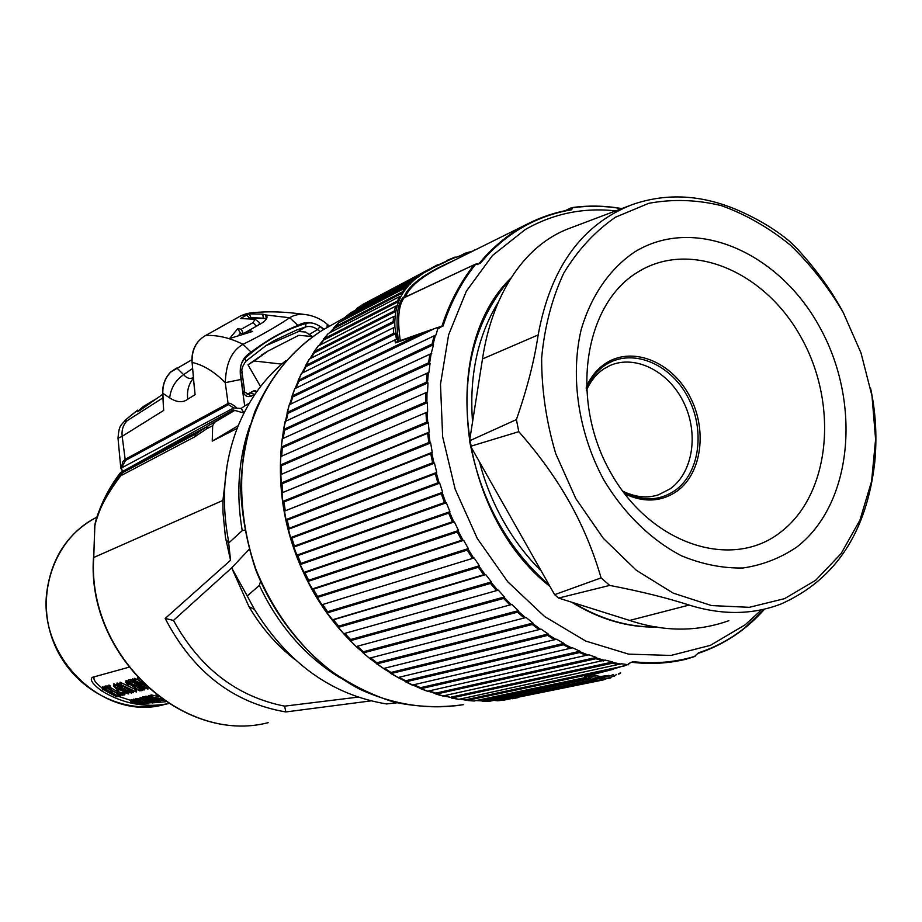 <?xml version="1.0" encoding="UTF-8"?>
<svg xmlns="http://www.w3.org/2000/svg" width="922" height="922" viewBox="0 0 922 922"><rect width="100%" height="100%" fill="white"/><g stroke="black" fill="none" stroke-linecap="round" stroke-linejoin="round"><path stroke-width="1.38" d="M206.182 427.059L124.677 470.289M234.465 410.359L208.13 425.757L206.632 428.834L194.646 436.878L196.144 433.824L208.084 425.791M234.707 410.44L214.515 422.322L212.671 425.641L212.233 441.131L238.245 425.676M249.874 392.818L247.188 394.374M265.72 345.785L298.647 331.482L305.539 332.024L312.293 336.495M260.546 386.572L248.006 364.789L268.544 350.683M212.233 441.131L237.173 428.373C223.965 463.155 221.026 500.335 228.345 539.946L230.558 560.276L165.188 618.455C192.859 671.712 233.082 702.875 285.82 711.945L284.644 706.137L358.013 697.124M227.054 465.61L222.928 500.404L222.997 512.655L225.441 537.261L230.558 560.276M194.646 436.878L120.724 475.775C106.572 494.411 98.009 510.857 95.035 525.137L94.897 524.606C101.604 502.824 110.386 485.894 121.266 473.804L120.724 475.775L122.465 472.756L121.312 473.747C106.756 492.959 97.963 509.889 94.908 524.549C99.461 506.489 107.886 489.294 120.183 472.986L121.577 473.447M370.886 700.893L285.82 711.945M237.161 428.407C247.419 402.384 262.297 380.947 281.775 364.109L285.682 360.859M244.641 530.138L242.221 530.623L228.921 542.816M600.406 679.675L607.771 678.189L603.322 679.917L511.445 698.588M504.53 700.017L599.461 680.321L596.28 680.275L497.707 700.766L493.835 700.374M489.352 701.262L476.386 700.593M473.954 700.997L586.115 677.405L584.663 676.598L609.5 670.179L467.177 700.409L460.066 699.06M458.465 699.233L444.116 695.937M442.998 695.96L605.132 660.083L612.738 661.984L612.392 663.229L451.711 697.989L451.146 697.101L612.738 661.984M443.447 696.075L428.43 691.281M427.67 691.223L588.743 654.758L596.315 657.421L595.912 658.723L436.279 694.07L435.76 693.125L596.315 657.421M412.572 685.023L572.516 647.797L579.996 651.22L579.523 652.569L420.974 688.665L413.056 685.138M412.895 685.173L398.05 677.532M390.709 673.417L398.027 677.532L383.517 668.519M376.499 663.725L383.598 668.496L369.399 658.204L356.192 646.576L343.768 633.771L332.22 619.872L483.727 574.729L485.721 574.59L491.426 581.92L490.492 583.43L338.593 627.26L338.605 626.165L491.426 581.92M332.531 619.665L326.895 612.681L317.375 597.491M317.364 597.491L312.408 588.928L461.68 540.28L463.662 540.327L468.353 548.59L467.258 550.077L317.364 597.491L317.548 596.43L468.353 548.59M312.42 588.928L307.833 581.16L304.03 572.366L452.425 521.76L454.385 521.898L458.522 530.519L457.335 531.982L308.363 581.309L308.628 580.284L458.522 530.519M304.03 572.355L300.042 564.31L296.849 555.171L444.462 502.559L446.386 502.778L449.924 511.698L448.657 513.128L300.537 564.437L300.872 563.446L449.924 511.698M296.861 555.171L290.637 537.929L286.039 519.95L282.789 501.764L281.233 483.024L426.552 422.23L428.292 422.749L429.203 432.095L427.635 433.317L282.074 492.797L429.203 432.095M281.245 483.024L280.403 465.345L281.279 447.412L283.515 429.836L287.457 412.33L432.072 344.033L433.524 344.736L431.173 353.622L285.382 421.377L431.738 353.322M287.468 412.33L289.278 404.804M289.508 404.654L294.74 388.773M295.063 388.531L301.425 373.537M301.874 373.214L309.331 359.326M309.907 358.785L314.195 351.697L394.432 310.841L395.63 306.173L318.205 346.015M319.104 345.324L328.117 333.752M329.488 332.865L338.985 322.654M341.175 321.386L350.717 312.765M354.935 310.507L363.256 304.168M465.207 253.204L472.986 251.026M465.126 253.227L459.986 255.913M446.617 260.592L454.8 257.157M465.414 253.642L456.713 257.157L454.869 257.123L438.722 264.741M446.571 260.615L446.963 261.26L430.989 268.717L437.489 264.833L369.549 300.849M356.388 309.458L357.494 307.89L418.196 276.001L423.371 272.555L363.36 304.11M344.39 318.574L345.404 316.995L409.172 283.619L412.987 280.069L350.936 312.604M333.165 328.97L334.098 327.368L402.407 291.848L405.265 287.975L339.25 322.389M322.815 340.552L323.795 340.011L323.668 338.962L397.52 300.906L399.537 296.642L328.405 333.43M302.819 372.742L306.046 366.553L305.77 365.504L393.164 321.64L393.521 316.592L309.55 358.958M297.852 381.823L298.809 381.316L298.463 380.279L393.74 333.28L393.245 327.863L301.713 373.295M291.801 397.428L292.77 396.933L292.332 395.93L419.671 334.375L395.48 342.892L394.835 339.953L295.028 388.554M289.566 404.62L435.979 334.951L437.904 328.428L443.09 325.95C450.674 302.647 461.392 282.247 475.256 264.764L480.235 263.404C492.44 248.675 506.316 236.77 521.864 227.688C537.422 218.675 553.938 212.728 571.398 209.836L572.239 207.842C588.513 205.525 604.959 205.802 621.578 208.672M430.044 363.487L428.511 362.83L283.884 429.375L284.449 430.309L430.044 363.487L428.914 372.384L282.512 438.711L428.914 372.384M427.992 382.849L426.39 382.227L281.636 446.928L282.27 447.815L427.992 382.849L427.543 391.965L280.991 456.482L427.543 391.965M427.405 402.649L425.733 402.073L280.749 464.861L281.452 465.691L427.405 402.649L427.635 411.915L280.841 474.565L427.635 411.915M430.643 442.963L428.857 442.514L283.112 501.291L283.918 501.994L430.643 442.963L432.234 452.322L430.735 453.612L284.679 511.042L432.234 452.322M434.469 463.155L432.625 462.775L286.35 519.501L287.203 520.123L434.469 463.155L436.728 472.444L435.299 473.781L288.644 529.17L289.139 528.271L436.728 472.444M439.725 483.151L437.846 482.84L290.949 537.503L291.836 538.056L439.725 483.151L442.641 492.29L441.292 493.685L293.945 547.011L294.36 546.066L442.641 492.29M474.127 557.937L321.928 604.74L474.127 557.937L479.359 565.774L478.345 567.272L327.471 612.842L327.564 611.77L479.359 565.774M498.306 590.138L344.079 633.61L498.306 590.138L504.449 596.926L503.608 598.436L350.625 640.629L350.567 639.534L504.449 596.926M511.814 604.475L356.514 646.46L511.814 604.475L518.337 610.675L517.565 612.162L363.498 652.845L363.349 651.762L518.337 610.675M526.105 617.498L369.722 658.112L526.105 617.498L532.951 623.053L532.271 624.517L377.075 663.828L376.844 662.757L532.951 623.053M548.187 633.979L547.576 635.408L391.251 673.509L390.951 672.449L548.187 633.979L541.064 629.104L383.598 668.496M563.907 643.383L563.377 644.778L405.934 681.796L405.553 680.77L563.907 643.383L556.577 639.223L398.027 677.532M630.452 662.538L627.582 664.647L621.566 663.759L458.902 699.302M489.628 701.25L592.604 679.733L589.596 678.892L482.54 701.331L481.86 700.547L590.403 677.716L589.596 678.892M607.54 678.557L610.767 677.877L611.194 677.013L607.771 678.189M616.53 674.639L611.205 677.117M615.723 210.884C583.465 207.335 553.304 213.558 525.229 229.555L492.463 255.521L466.371 291.145L448.622 334.801L440.486 384.243L442.652 436.728L455.157 489.179L477.308 538.517L507.78 581.805L544.683 616.599L585.781 641.078L628.643 654.136L670.905 655.45L710.366 645.365L745.137 624.816L760.95 610.352M613.453 674.466C605.316 678.166 597.272 678.511 589.308 675.48M603.322 679.917L603.922 678.949L593.929 678.696L587.141 676.033M619.619 673.164L618.846 673.602M585.885 676.287L584.663 676.598L585.781 676.379M586.115 677.405L587.51 676.448L590.403 677.716M592.604 679.733L593.929 678.696M504.668 699.994L497.719 700.766L496.993 700.052L596.983 679.18L596.28 680.275M599.461 680.321L600.695 679.272M614.306 676.391L615.193 675.469M495.863 700.247L494.722 700.19M480.742 700.755L477.377 700.386M627.582 664.647L609.5 670.179M474.346 701.02L467.177 700.409L466.544 699.567L624.874 665.811M465.437 699.775L461.081 698.841M287.007 413.794L433.524 344.736M285.255 421.4L286.212 420.928L287.964 413.31L287.457 412.33M697.689 653.537L694.635 656.418C674.835 662.376 654.055 664.094 632.319 661.581M450.04 697.297L445.142 695.707M434.677 693.332L435.76 693.125L429.468 691.051M420.974 688.665L420.524 687.674L579.996 651.22M419.452 687.893L420.524 687.674L414.082 684.896M404.481 680.989L405.553 680.77L399.076 677.278M389.891 672.68L390.951 672.449L384.543 668.266M375.796 662.999L376.844 662.757L370.656 657.939L369.607 658.181M362.311 652.015L363.349 651.762L357.471 646.38L356.434 646.633M349.53 639.799L350.567 639.534L345.047 633.621L344.021 633.898M337.59 626.453L338.605 626.165L333.487 619.78L332.519 619.676M332.473 620.057L485.721 574.59M326.561 612.058L327.564 611.77L322.907 604.936L321.905 605.235M316.546 596.741L317.548 596.43L313.365 589.216L312.408 588.928M312.374 589.527L463.662 540.327M307.637 580.606L308.628 580.284L304.975 572.746L304.03 572.366M303.983 573.069L454.385 521.898M299.892 563.791L300.872 563.446L297.771 555.643L296.849 555.171M296.792 555.989L446.386 502.778M293.38 546.423L294.36 546.066L291.836 538.056L290.856 538.425M288.16 528.652L289.139 528.271L287.203 520.123L286.235 520.515M284.264 510.604L285.232 510.212L283.918 501.994L282.95 502.398M281.729 492.44L282.697 492.025L281.994 483.796L281.233 483.024M281.037 484.223L428.292 422.749M280.565 474.288L281.521 473.862L281.452 465.691L280.484 466.129M280.772 456.309L281.729 455.871L282.27 447.815L281.314 448.265M282.339 438.642L283.296 438.18L284.449 430.309L283.492 430.781M290.453 404.193L292.77 396.933L434.562 328.566L437.547 327.517L437.904 328.428M419.671 334.375L434.562 328.566M397.267 341.693L395.48 342.892L397.532 341.728M437.65 327.517L439.414 327.379L439.114 328.347M439.471 327.414L440.555 327.149L439.471 327.414M393.245 327.863L394.904 327.345L397.693 341.543M418.196 276.001L418.83 276.289L424.512 272.463L423.371 272.555M409.172 283.619L409.99 283.941L414.209 279.954L412.987 280.069M402.407 291.848L403.41 292.216L406.59 287.814L405.265 287.975M397.52 300.906L398.719 301.321L400.955 296.411L399.537 296.642M394.432 310.841L395.884 311.336L397.152 305.862L395.63 306.173M393.164 321.64L394.777 322.124L395.146 316.177L393.521 316.592M393.74 333.28L395.503 333.729L396.46 339.342L394.835 339.953M418.83 276.289L414.209 279.954M355.719 310.092L418.98 276.588M394.904 327.345L394.777 322.124L305.078 367.071M398.454 341.278C395.573 319.139 397.117 304.49 403.098 297.299L403.882 297.322C408.446 285.255 424.996 273.039 453.52 260.684M446.951 260.972L456.275 257.088M430.989 268.717L424.512 272.463M409.99 283.941L406.59 287.814M403.41 292.216L400.955 296.411M398.719 301.321L397.152 305.862M310.841 358.312L314.402 352.757L395.884 311.336L395.146 316.177M313.422 353.287L314.402 352.757L314.195 351.697M320.038 344.84L323.795 340.011L398.823 301.425M330.41 332.393L334.144 328.416L403.548 292.389M342.062 320.925L345.381 318.021L410.152 284.172M424.558 272.474L431.081 269.051M475.003 250.023L474.231 250.104M438.757 264.741L437.489 264.833M571.398 207.727L572.239 207.842L570.545 208.407L571.398 207.727M566.419 210.435L570.545 208.407L570.753 209.34L569.715 209.836M570.799 209.651L572.435 208.764M477.423 264.107L475.326 264.211L479.21 263.381C493.408 246.278 509.785 233.001 528.329 223.562C541.779 216.762 555.862 212.141 570.568 209.72L571.398 209.836M405.311 297.068C409.114 287.457 420.248 277.776 438.711 268.037L441.707 266.55M480.235 263.404L477.827 264.003M478.645 263.773L477.389 264.602M475.326 264.211L474.219 264.752L475.291 264.268M400.263 340.633C397.221 319.208 398.535 304.894 404.182 297.702L474.219 264.752C460.32 282.259 449.579 302.693 441.972 326.042L437.858 327.494M440.578 327.149L443.09 325.95M403.606 297.679L404.954 297.287M296.008 388.07L298.809 381.316L395.503 333.729M510.949 278.052C438.78 347.755 457.854 514.165 549.996 586.473M571.525 602.147C599.715 619.48 628.297 627.778 657.259 627.064M728.853 620.679C697.159 631.985 664.082 631.904 629.634 620.437L558.571 598.067L554.629 594.667L470.646 446.283L469.575 440.808L482.494 358.935C491.357 299.27 521.264 245.575 570.649 227.895L570.753 227.849M870.529 387.989L871.382 392.127C875.9 414.888 877.018 438.261 874.759 462.268C866.645 532.478 835.447 579.708 781.153 603.945C752.675 614.905 722.007 615.285 689.137 605.062C667.136 597.917 640.652 591.371 609.696 585.412L601.086 577.887C593.295 551.056 582.727 525.759 569.37 502.006C555.966 478.172 539.105 454.73 518.798 431.68L516.401 419.602C527.084 388.888 534.345 360.663 538.171 334.928C550.457 267.68 581.874 224.219 632.446 204.546C666.422 192.802 701.435 194.634 737.485 210.043C757.907 218.952 775.275 229.382 789.589 241.322L797.104 248.663C815.901 269.097 831.125 290.084 842.777 311.624L843.78 313.492M843.169 312.351L861.021 352.976L871.993 395.907L875.6 439.321L871.578 481.33L859.961 520.043L841.083 553.626L815.613 580.33L784.564 598.643L749.309 607.321L711.53 605.57L673.187 593.123L636.399 570.349L603.288 538.298L575.835 498.618L555.701 453.566C546.262 421.677 541.571 389.81 541.652 357.967C544.533 326.987 551.875 298.751 563.699 273.246C577.806 249.977 595.059 231.295 615.493 217.2L648.8 203.313C672.587 198.91 696.755 199.682 721.315 205.618C745.564 214.342 768.475 227.423 790.062 244.849C810.438 264.407 828.14 286.903 843.169 312.351M623.387 492.198C635.465 497.546 647.152 498.422 658.435 494.826L670.202 488.821C693.114 472.502 698.945 433.305 683.686 402.372C668.704 371.289 635.327 354.232 609.834 365.596L604.394 368.477M554.629 594.667L601.086 577.887M470.646 446.283L518.798 431.68M558.571 598.067L609.696 585.412M469.575 440.808L516.401 419.602M609.004 675.4L600.326 676.506L591.855 674.823M694.888 656.187L685.922 659.253C668.473 663.448 650.344 664.451 631.547 662.261L628.308 663.759M630.948 662.33L629.034 663.748M396.621 702.841L386.537 703.947C331.966 694.958 287.941 663.46 254.484 609.454L247.234 595.958L259.37 585.389L260.488 581.505M249.101 549.408L231.676 567.86L173.486 620.425C199.763 668.104 236.816 696.675 284.644 706.137M247.234 595.958L231.676 567.86L248.975 606.618C261.272 627.536 276.519 645.112 294.717 659.368M173.486 620.425L165.188 618.455M281.775 364.109L254.207 360.998L267.806 351.155L298.809 335.32L312.719 336.53M281.694 363.971L285.97 360.537M248.006 364.789L254.207 360.998M120.183 472.986L120.943 472.433M94.782 525.436L93.733 557.499L222.928 500.404M245.967 361.147L265.847 345.704L273.984 340.691L296.803 329.938L305.701 326.907L297.829 331.701M256.708 391.769L253.642 390.916L250.703 392.945L254.368 394.328L251.337 396.103L248.433 394.27M121.9 467.754L233.669 407.939L228.518 404.643L125.53 460.424L121.404 468.157L122.58 471.465L233.105 409.91L243.961 413.056M120.794 468.134L121.404 468.157M125.53 460.424L125.162 459.34L122.833 461.715L121.231 468.099M244.03 412.918L241.126 408.481L233.669 407.939M163.275 401.692L162.825 393.279C162.618 384.658 165.349 377.524 171.008 371.877L191.845 359.799M170.824 372.05L177.128 368.224L183.605 374.655C175.457 380.406 170.812 388.15 169.683 397.889C176.794 402.476 182.821 402.914 187.754 399.203C186.74 390.986 188.653 384.001 193.459 378.227M327.045 327.575L327.241 324.313C322.4 319.98 316.315 316.926 308.985 315.151C301.206 313.572 294.786 314.437 289.727 317.744L265.732 314.955L266.919 316.327C267.518 318.459 265.398 320.994 260.534 323.922L248.79 330.56L252.663 331.436L229.601 338.501L237.738 328.728L241.322 329.212L253.043 322.619L255.083 319.266L240.504 318.528L246.612 315.105L241.161 315.647L205.571 335.516C196.098 341.048 191.615 350.026 192.11 362.461L194.127 385.511M324.025 329.281C315.001 321.916 306.288 320.625 297.898 325.42C281.314 332.012 265.743 340.933 251.176 352.158L242.982 344.298C229.785 352.077 226.017 366.08 225.256 382.653L228.091 403.421L125.162 459.34L122.177 436.313L118.016 438.25C119.122 423.717 121.255 425.872 125.473 419.913L137.781 410.083C125.196 419.717 121.669 423.256 127.19 420.709L162.952 397.843M163.229 403.156L163.69 410.417L122.177 436.313C121.474 430.055 123.133 424.858 127.19 420.709M143.786 406.222L156.521 398.65M162.756 394.27L140.19 410.255L137.297 411.754L143.152 406.66M117.981 437.869L120.805 468.261M251.176 352.158C241.921 357.598 238.533 366.702 241.034 379.461L244.687 405.945L249.32 403.214M244.687 405.945L241.126 408.481M251.337 396.103C247.211 397.497 244.422 395.826 242.959 391.101L240.423 372.626C239.766 366.944 241.345 362.162 245.125 358.289C263.254 341.947 283.538 330.318 305.977 323.415C310.795 322.135 315.52 323.207 320.153 326.618L323.726 329.488M255.452 393.579L254.633 394.777M236.528 407.755C232.505 404.17 229.693 402.718 228.091 403.421L228.518 404.643M241.034 379.461L225.256 382.653C214.181 371.566 203.14 364.835 192.11 362.461L191.983 362.542C191.315 350.348 195.81 341.347 205.456 335.55L205.571 335.516C217.442 334.905 229.912 337.832 242.982 344.298C260.407 335.815 275.989 326.953 289.727 317.744L297.898 325.42M249.251 313.86L262.724 314.148L263.358 318.182L264.983 318.482L249.689 318.24L250.911 317.617L249.251 313.86L246.612 315.105L249.689 318.24L249.032 318.609M262.724 314.148L265.732 314.955L266.343 319.07M304.802 314.506C284.449 311.509 265.905 311.048 249.171 313.123L240.849 315.831M193.39 377.455C190.243 379.357 186.982 378.423 183.605 374.655L192.56 368.523M187.754 399.203L195.072 394.674L194.104 383.829M242.959 391.101L248.491 394.236M255.555 390.859L256.189 391.228M264.983 318.482L266.181 318.966M248.79 330.56L248.629 332.623M237.738 328.728L240.446 333.153L238.325 335.758M241.322 329.212L243.316 333.614L240.446 333.153M253.043 322.619L256.362 326.25L243.316 333.614M256.362 326.25C259.324 324.567 260.131 323.161 258.782 322.008L255.406 319.519M250.911 317.617L263.358 318.182M249.562 606.918L249.562 607.61M168.565 703.567C145.399 708.073 123.099 703.843 101.662 690.889C92.523 684.078 89.457 679.56 92.454 677.313L128.769 667.274M165.718 701.723L152.049 702.921M130.878 700.443L117.232 695.983M102.25 688.1C95.508 683.018 92.857 679.249 94.309 676.794M104.002 687.639L102.434 686.832L102.204 688.746L103.241 689.195L103.471 687.293M117.221 695.787L117.106 696.778L116.011 696.456L102.768 689.322L102.423 686.948M107.494 686.844L105.972 685.899L104.198 686.556M110.329 689.933L107.332 688.204M116.748 691.131L110.294 687.443M122.96 692.756L118.592 692.042M108.105 685.346L107.563 687.489L108.105 685.346L110.456 686.072M118.661 691.926L118.915 690.163L117.002 689.322M124.758 694.831L125.012 693.09L123.052 692.376M117.624 686.164L113.717 683.859L113.452 685.853L114.962 686.556L115.192 684.643M123.064 686.729L121.923 686.902L117.059 683.179M133.517 692.722L120.425 684.804L119.998 682.303M133.563 692.699L130.313 690.866L132.053 690.428L136.398 692.007L136.56 690.036L120.01 682.188L119.779 684.136L136.433 691.984L136.652 690.14M128.527 681.162L125.98 680.805M141.389 688.1L139.28 688.354L136.202 686.256M131.95 680.424L130.371 679.456L128.723 680.079M142.184 688.538L142.68 689.887L144.65 689.863L143.244 688.676L134.854 685.323L135.085 683.421L131.8 681.692M134.589 679.422L132.676 679.203M134.485 680.309L134.75 678.396M137.609 679.721L134.762 678.281L134.531 680.252L145.469 685.622M135.522 699.556L133.367 699.21M133.217 700.144L130.982 699.775M139.706 698.957L139.499 700.708L139.625 698.876L135.868 698.542L135.43 700.42L138.922 700.478L137.171 700.812L139.579 701.584L151.83 702.645L147.716 703.048L147.797 702.276M142.322 700.075L139.625 699.821M142.253 697.919L140.167 697.447L139.96 699.21L154.354 702.426L154.47 701.4M140.132 697.47L140.248 699.395L154.32 702.449M145.203 697.124L144.132 699.406L158.861 701.365L145.422 699.994L142.149 698.841L145.042 698.864L145.18 697.032L142.345 697.124M148.35 696.617L145.745 696.225M150.851 695.856L148.477 695.522L148.269 697.309L161.765 699.003M150.954 694.934L150.851 696.802L161.673 698.934M156.901 696.145L150.989 694.911L150.782 696.698L151.946 696.871L152.165 695.107M103.229 689.195L117.152 696.744L117.255 695.799M120.782 695.119L120.69 695.891L117.647 695.972L104.601 688.941L103.921 688.319L104.221 686.36M112.818 691.362L112.703 692.364L111.585 692.653L117.509 695.58L120.736 695.856M107.459 686.878L107.229 688.78L105.661 689.183L110.052 691.8L112.749 692.33L112.864 691.396M103.99 688.273L105.742 687.812L107.263 688.746M110.421 686.106L110.191 688.008L109.096 688.365L111.159 690.013L111.389 688.135M107.862 687.259L110.225 687.973M111.159 690.013L120.01 694.531L123.709 694.669L122.856 695.349L117.509 693.817L107.563 687.489M116.794 691.051L118.684 692.007L116.748 691.097L117.013 689.195M124.263 694.854L122.799 694.116L124.263 694.854M128.665 692.664L128.515 693.943L127.432 693.632L115.826 687.535L116.956 688.734L115.988 688.434L113.452 685.853M114.962 686.556L128.561 693.92L128.711 692.676M121.692 688.78L124.228 688.965L131.708 693.067L125.611 691.339L119.895 688.066L116.852 684.908L121.692 688.78L121.923 686.902M125.507 690.912L130.002 692.376L125.069 689.725L123.202 689.656L124.24 690.255L125.507 690.912L125.576 689.921M128.884 690.036L122.903 686.118L130.302 689.668L128.884 690.036L128.999 689.091M142.288 689.691L142.195 690.566L139.337 690.832L130.359 684.631L127.501 683.513L128.815 685.127L128.953 683.894M128.93 683.882L128.78 685.161L127.674 684.712L125.968 682.499L129.218 683.559L139.061 690.209L142.23 690.532L142.334 689.714M142.219 688.573L142.126 689.449L142.875 689.195L140.501 687.651L134.67 685.864L129.161 682.557L128.435 681.9L128.746 679.883M134.854 685.323L130.221 682.787L131.673 682.407L131.904 680.459M128.515 681.854L130.14 681.427L131.719 682.372M138.669 685.599L133.667 682.372L132.376 680.897L133.54 681.035L147.969 689.091L138.669 685.599M134.773 682.003L139.268 685.519L146.229 688.365L134.773 682.003M137.712 677.797L137.516 679.468L142.495 682.753M144.028 684.251L137.47 679.502M146.183 686.291L134.485 680.286M131.212 701.481L130.993 699.717L130.751 701.481L131.431 701.734L141.297 703.601L148.454 703.728L133.16 700.893L133.367 699.141L133.229 700.997L146.633 703.624L131.212 701.481L131.408 699.74M147.716 702.979L150.39 702.725L148.949 702.38L136.756 701.181L135.419 700.513L135.626 698.692M160.532 700.985L146.298 698.265L145.515 697.966L145.722 696.191L145.549 697.942L163.517 700.236M163.482 700.213L157.132 700.478L160.578 700.974L160.67 700.201M157.04 699.89L149.03 698.772L157.04 699.89M162.825 699.752L152.51 698.15L162.053 699.199M161.338 698.692L151.946 696.871M163.102 699.936L148.269 697.309M158.446 696.571L156.314 695.88L156.867 695.361M116.472 696.329L116.587 695.488M117.509 695.58L117.705 693.909M110.052 691.8L110.271 689.944M113.487 685.784L113.717 683.859M127.893 693.505L128.02 692.422M126.291 691.304L126.406 690.29M135.845 691.604L136.064 689.76M135.499 691.454L135.718 689.621M120.125 684.205L120.356 682.268M139.061 690.209L139.28 688.354M133.54 686.337L133.655 685.3M134.566 685.392L134.796 683.49M138.819 680.102L138.934 679.111M138.554 679.917L138.68 678.846M135.35 680.563L135.58 678.592M141.838 703.486L141.919 702.794M131.938 701.63L132.134 699.913M144.224 702.933L144.316 702.149M134.312 701.066L134.508 699.337M147.877 702.967L147.946 702.287M141.838 699.614L142.046 697.85M153.386 701.112L153.501 700.063M146.172 699.925L146.379 698.3M145.918 697.954L146.125 696.179M149.214 697.389L149.41 695.603M121.969 473.09L121.289 472.029L122.465 472.756L196.409 433.651M214.515 422.322L208.43 425.561M212.671 425.641L206.632 428.834M93.479 557.775L93.479 557.706C86.507 656.015 183.628 744.699 268.164 722.675C183.985 744.699 86.772 655.922 93.733 557.499L94.908 524.549M242.221 530.623C235.894 493.593 238.441 458.649 249.862 425.791M344.874 317.548L322.608 330.122C293.035 349.092 270.457 376.245 254.887 411.569C246.428 435.899 241.691 461.634 240.677 488.775C241.91 516.228 246.935 543.254 255.751 569.854C276.37 621.947 314.16 665.108 359.177 688.93C393.429 704.961 429.445 710.217 463.432 704.65C440.728 707.935 417.585 707.082 393.994 702.103C370.575 694.727 348.251 683.409 327.01 668.15C295.974 642.127 272.336 609.315 256.074 569.738C242.267 530.035 238.314 488.095 244.468 448.645C255.025 396.898 283.734 354.336 322.608 330.122L328.117 326.999M349.738 640.145C336.011 626.13 324.048 610.352 313.849 592.811C287.987 546.907 277.119 498.606 281.256 447.908M282.305 438.665L283.261 432.314M518.141 697.574L512.574 698.726M428.073 691.362L420.985 688.665M314.206 351.697L318.482 345.635M432.072 344.033L434.147 335.758M428.511 362.83L429.952 354.232M426.39 382.227L427.174 373.375M425.733 402.073L425.849 393.037M426.552 422.23L425.999 413.068M428.857 442.514L427.635 433.317M432.625 462.775L430.735 453.612M437.846 482.84L435.299 473.781M444.462 502.559L441.292 493.685M452.425 521.76L448.657 513.128M461.68 540.28L457.335 531.982M472.145 557.983L467.258 550.077M483.727 574.729L478.345 567.272M496.324 590.38L490.492 583.43M509.831 604.82L503.608 598.436M524.145 617.936L517.565 612.162M539.139 629.634L532.271 624.517M554.675 639.845L547.576 635.408M570.649 648.512L563.377 644.778M586.922 655.554L579.523 652.569M603.368 660.97L595.912 658.723M619.872 664.716L612.392 663.229M764.522 609.212C746.002 630.129 723.747 644.893 697.758 653.514C723.678 644.893 745.852 630.152 764.303 609.281L744.607 627.951C730.639 639.061 715.195 647.371 698.277 652.891M433.098 344.367L435.391 335.205M429.583 363.141L431.173 353.622M427.497 382.515L428.361 372.719M426.886 402.338L427.013 392.334M427.739 422.46L427.128 412.318M430.078 442.71L428.718 432.522M433.882 462.936L431.784 452.783M439.126 482.967L436.313 472.928M445.764 502.628L442.249 492.797M453.751 521.783L449.567 512.229M463.017 540.257L458.199 531.06M473.482 557.902L468.076 549.143M485.064 574.59L479.117 566.339M497.661 590.184L491.219 582.497M511.168 604.567L504.276 597.502M525.471 617.636L518.199 611.24M540.453 629.277L532.847 623.606M555.978 639.442L548.106 634.52M571.928 648.039L563.861 643.913M588.178 655.046L579.984 651.727M604.59 660.406L596.327 657.916M621.048 664.117L612.784 662.457M437.754 327.541L439.321 327.425M571.859 207.657C586.968 205.56 602.239 205.687 617.671 208.038M422.403 289.139L423.336 288.701M656.671 626.972C628.458 627.421 600.614 619.319 573.138 602.654M549.316 585.274C508.564 549.5 482.379 503.239 470.762 446.478M469.667 440.243C460.758 373.871 474.323 320.118 510.373 278.974M629.346 620.356L598.781 610.733M541.341 571.179C526.808 556.715 514.222 540.131 503.585 521.426C492.993 502.674 484.96 482.817 479.463 461.853M498.468 301.863C477.723 335.712 469.079 375.75 472.548 421.988M629.634 620.437L689.137 605.062M634.647 251.971C695.004 214.699 779.862 252.605 820.326 328.267C861.586 403.421 852.654 503.516 797.127 546.804C780.83 557.96 762.805 565.025 743.074 567.987C722.756 568.413 702.253 564.356 681.589 555.851C651.07 540.015 623.71 513.347 603.484 479.359C578.359 432.591 570.165 376.902 581.079 330.018C590.933 295.87 609.742 268.775 634.647 251.971M637.655 272.197C690.682 238.913 765.998 271.863 801.933 338.881C838.571 405.438 830.249 494.123 780.911 531.948C732.206 570.799 650.632 544.81 610.422 472.145C569.45 399.998 584.052 304.375 637.655 272.197M624.574 493.777C643.729 502.813 661.155 501.983 676.863 491.276C702.391 473.044 707.67 428.292 688.965 394.858C670.64 361.182 632.031 345.957 605.719 363.337C597.272 368.915 590.76 376.856 586.185 387.171M586.254 388.623C590.737 378.377 597.156 370.483 605.524 364.951C631.305 347.905 669.165 362.795 687.144 395.826C705.48 428.603 700.294 472.479 675.25 490.331C659.749 500.877 642.565 501.637 623.698 492.613M482.494 358.935L538.171 334.928M361.551 651.324L356.376 646.633M340.206 677.935C305.263 656.418 278.317 625.565 259.37 585.389M305.977 323.415L305.701 326.907C309.711 325.835 313.653 326.722 317.502 329.569L309.573 334.317M320.153 326.618L317.502 329.569L320.095 331.643M265.847 345.704L245.782 361.32M250.703 392.945L248.341 394.305M249.712 392.899L253.688 390.893L249.758 392.864M162.825 393.314L169.683 397.889M194.369 388.277L192.122 362.623M247.35 313.365L240.999 315.704L205.364 335.631M245.125 358.289L245.863 361.263M240.423 372.626L242.129 372.984L244.653 391.354M97.075 517.104L94.597 518.371C68.17 533.285 52.381 556.876 47.241 589.146C36.027 656.683 104.14 722.018 164.565 704.466L168.53 703.578M101.662 690.889L102.803 689.345M102.596 688.838L102.826 686.936M117.048 696.64L117.163 695.753M120.667 695.753L120.736 695.107M119.088 695.176L119.169 694.554M112.68 692.203L112.784 691.35M112.196 691.892L112.288 691.074M111.562 691.592L111.666 690.716M111.159 691.523L111.285 690.497M107.206 688.607L107.436 686.706M106.745 688.238L106.975 686.337M106.134 687.904L106.364 686.003M105.742 687.812L105.972 685.899M110.167 687.835L110.398 685.922M109.706 687.466L109.937 685.553M109.084 687.132L109.326 685.219M108.692 687.04L108.923 685.127M122.499 694.497L122.718 692.676M122.084 694.439L122.303 692.618M121.174 694.658L121.393 692.848M120.01 694.531L120.229 692.722M117.739 693.574L117.947 691.869M118.004 691.477L118.223 689.633M117.267 691.154L117.486 689.299M118.581 691.846L118.8 690.002M124.677 694.762L124.896 692.952M124.09 694.439L124.297 692.629M123.329 694.162L123.548 692.341M122.845 694.082L123.064 692.261M113.936 685.933L114.167 683.997M128.469 693.805L128.607 692.641M128.631 692.295L128.723 691.454M124.24 690.255L124.332 689.506M122.246 688.642L122.465 686.763M120.644 688.089L120.874 686.198M119.71 687.351L119.941 685.449M118.984 686.648L119.215 684.735M118.535 686.06L118.765 684.136M118.235 685.634L118.465 683.709M117.82 685.311L118.051 683.375M117.244 685L117.486 683.075M116.852 684.908L117.094 682.96M131.143 692.422L131.212 691.777M127.835 690.624L127.928 689.898M124.228 688.965L124.378 687.639M133.529 692.641L133.713 691.097M133.148 692.399L133.321 690.947M136.341 691.869L136.56 690.036M121.024 684.689L121.255 682.753M142.172 690.417L142.253 689.668M141.654 690.14L141.861 688.354M140.985 689.898L141.204 688.043M140.559 689.84L140.778 687.985M132.803 685.784L132.906 684.862M132.157 685.323L132.249 684.481M131.489 684.885L131.581 684.078M130.728 684.401L130.82 683.605M129.218 683.559L129.322 682.672M127.858 682.925L128.089 680.978M126.74 682.557L126.982 680.597M125.968 682.499L126.21 680.54M128.757 685.023L128.896 683.859M128.273 684.608L128.389 683.663M144.454 689.495L144.581 688.331M143.244 688.676L143.348 687.847M140.985 687.501L141.066 686.832M137.032 685.691L137.148 684.735M131.662 682.234L131.892 680.286M131.189 681.854L131.42 679.894M130.555 681.519L130.786 679.549M130.14 681.427L130.371 679.456M147.774 688.769L147.877 687.847M146.529 687.927L146.667 686.74M144.293 686.659L144.42 685.53M141.297 685.023L141.4 684.136M138.104 683.294L138.196 682.534M135.453 681.911L135.546 681.128M133.54 681.035L133.782 679.076M132.491 680.805L132.722 678.834M134.923 682.81L135.015 682.107M144.604 687.996L144.685 687.293M142.149 686.971L142.276 685.956M139.268 685.519L139.406 684.401M136.813 684.089L136.929 683.064M137.943 679.583L138.104 678.235M143.417 703.67L143.498 703.013M147.474 703.394L147.612 702.264M146.172 703.186L146.287 702.218M133.575 700.916L133.782 699.164M148.2 702.956L148.281 702.322M147.163 702.045L147.243 701.377M145.976 701.976L146.079 701.1M144.57 701.919L144.708 700.755M142.276 701.826L142.484 700.121M140.697 701.711L140.905 699.971M139.579 701.584L139.775 699.844M138.669 701.423L138.749 700.685M139.418 700.628L139.625 698.876M138.922 700.478L139.13 698.726M138.081 700.34L138.288 698.588M137.159 700.247L137.366 698.496M136.306 700.236L136.514 698.484M135.661 700.294L135.868 698.542M140.916 699.337L141.124 697.574M140.351 699.233L140.559 697.47M154.32 702.403L154.435 701.388M154.043 702.357L154.147 701.365M155.841 701.319L155.933 700.501M144.973 698.795L145.18 697.032M144.443 698.622L144.65 696.859M143.751 698.496L143.959 696.721M143.313 698.473L143.521 696.709M142.461 698.68L142.668 696.917M160.543 700.939L160.624 700.201M160.14 700.881L160.221 700.178M146.921 698.15L147.128 696.375M151.22 696.721L151.427 694.934M148.304 697.286L148.511 695.511M226.535 543.392L228.345 539.946M512.609 698.726L518.072 697.597M502.329 700.294L501.257 700.409M499.862 700.559L497.603 700.778M489.49 701.273L482.356 701.354M474.139 701.043L466.912 700.42M458.66 699.325L451.377 698M443.159 696.098L435.876 694.059M427.762 691.385L420.513 688.63M412.56 685.207L405.415 681.738M369.399 658.204L362.899 652.718M356.192 646.576L350.037 640.479M343.768 633.771L338.005 627.098M332.22 619.872L326.895 612.681M321.64 604.982L316.811 597.329M312.12 589.216L307.833 581.16M303.73 572.7L300.042 564.31M296.561 555.551L293.473 546.907M290.637 537.929L288.206 529.09M286.039 519.95L284.264 511.007M282.789 501.764L281.694 492.797M280.899 483.508L280.484 474.6M280.403 465.345L280.657 456.563M281.279 447.412L282.19 438.826M283.515 429.836L285.082 421.527M287.099 412.756L289.278 404.781M291.974 396.322L294.752 388.727M298.117 380.625L301.459 373.468M305.447 365.803L309.308 359.131M313.918 351.939L318.263 345.796M323.438 339.146L328.22 333.545M333.914 327.494L339.112 322.481M345.289 317.076L350.844 312.65M357.436 307.925L358.082 307.499M359.246 306.726L360.145 306.139M361.77 305.09L363.326 304.122M618.708 674.12L620.713 672.933M585.378 676.483L613.084 669.337M396.852 341.843L431.047 329.753M565.29 210.665L571.582 207.657C588.155 205.306 604.89 205.618 621.785 208.591M570.73 209.663C555.966 212.106 541.836 216.739 528.329 223.562L441.707 266.539M475.303 264.222L404.309 297.506M603.887 368.846C596.373 373.825 590.529 381.063 586.357 390.548M622.534 491.034C635.097 497.246 647.06 498.502 658.435 494.826M604.152 368.673L609.834 365.596M632.446 204.546L570.649 227.895M628.977 663.828L628.113 664.866M694.934 656.452L685.922 659.253M696.202 654.839L694.969 656.406M248.975 606.618L254.484 609.454M261.548 354.993L267.806 351.155M208.13 425.757L196.144 433.824M121.785 469.897L120.817 468.261M176.575 368.12L170.812 371.854C165.084 377.755 162.376 384.912 162.71 393.302L163.332 405.311M327.541 324.556L329.569 326.181M242.106 372.903C242.624 370.955 239.651 370.46 245.851 361.263M255.797 390.916L253.688 390.893M256.765 391.7L255.959 390.997M267.011 317.272L266.919 316.327M164.565 704.466C120.69 715.426 70.21 687.19 52.923 640.559C35.209 594.102 54.49 539.347 94.597 518.371L97.064 517.127M120.817 695.13L120.736 695.845M107.505 686.821L107.275 688.722M104.14 686.452L103.909 688.354M110.467 686.049L110.237 687.95M116.967 689.253L116.748 691.108M118.915 690.152L118.684 691.996M125.012 693.079L124.793 694.888M123.018 692.318L122.799 694.128M117.025 683.041L116.794 684.977M131.823 692.111L131.719 693.01M133.748 691.108L133.563 692.676M125.991 680.713L125.761 682.672M144.823 688.423L144.662 689.806M131.95 680.401L131.719 682.349M128.665 679.94L128.435 681.9M148.119 687.777L147.969 689.045M132.607 678.984L132.365 680.955M137.666 677.762L137.459 679.549M142.345 697.113L142.138 698.888M156.049 694.727L155.956 695.534"/></g></svg>
